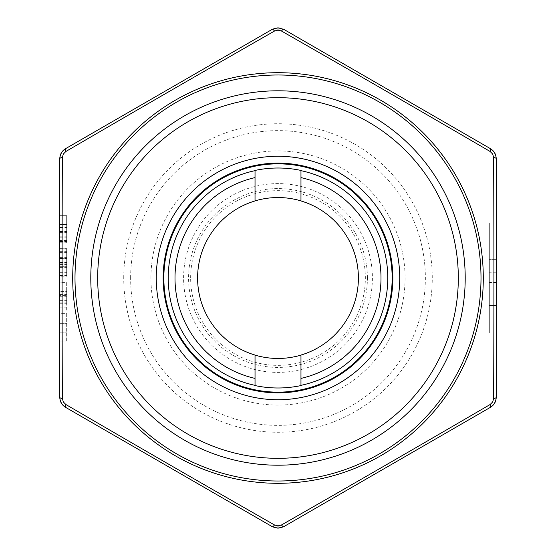 <?xml version="1.0" encoding="UTF-8"?>
<svg xmlns="http://www.w3.org/2000/svg" width="556" height="556" viewBox="0 0 556 556"><rect width="100%" height="100%" fill="white"/><g stroke="black" fill="none" stroke-linecap="round" stroke-linejoin="round"><path stroke-width="0.42" stroke-dasharray="2.78 2.08" d="M496.216 222.873L489.329 222.873L489.329 333.127L496.216 333.127M465.205 278A187.205 187.205 0 0 0 278.799 90.795A187.205 187.205 0 0 0 90.795 278A187.205 187.205 0 0 0 277.201 465.205A187.205 187.205 0 0 0 465.205 278M130.632 278A147.368 147.368 0 0 1 278 130.632A147.368 147.368 0 0 1 425.368 278A147.368 147.368 0 0 1 278 425.368A147.368 147.368 0 0 1 130.632 278M123.731 278A154.269 154.269 0 0 1 278 123.731A154.269 154.269 0 0 1 432.269 278A154.269 154.269 0 0 1 278 432.269A154.269 154.269 0 0 1 123.731 278M150.933 278A127.067 127.067 0 0 1 278 150.933A127.067 127.067 0 0 1 405.067 278A127.067 127.067 0 0 1 278 405.067A127.067 127.067 0 0 1 150.933 278M183.605 278A94.395 94.395 0 0 1 278 183.605A94.395 94.395 0 0 1 372.395 278A94.395 94.395 0 0 1 278 372.395A94.395 94.395 0 0 1 183.605 278M300.97 355.048L300.97 378.4M255.03 378.4L255.03 355.048M300.97 177.6L300.97 200.952M255.03 200.952L255.03 177.6M490.475 148.695A11.488 11.488 0 0 1 496.216 158.641L496.216 397.359A11.488 11.488 0 0 1 490.475 407.305L283.741 526.664A11.488 11.488 0 0 1 272.259 526.664L65.525 407.305A11.488 11.488 0 0 1 59.784 397.359L59.784 158.641A11.488 11.488 0 0 1 65.525 148.695L272.259 29.336A11.488 11.488 0 0 1 283.741 29.336L490.482 148.702M496.216 282.594L496.216 255.03L489.329 255.03L489.329 259.624L489.329 255.03L496.216 255.03L496.216 282.594L489.329 282.594L489.329 305.564L489.329 282.594M66.671 240.519L59.784 240.519L59.784 215.659L66.671 215.659L66.671 242.777L66.671 215.659L59.784 215.659M59.784 241.464L59.784 236.793L59.784 241.603L66.671 241.464M59.784 227.321L59.784 233.937L59.784 224.492L59.784 227.321L66.671 227.321M66.671 276.235L66.671 248.275L66.671 276.235L59.784 276.235L59.784 248.275L59.784 275.547L59.784 252.396L66.671 252.396L66.671 248.761L66.671 275.547L66.671 252.396M66.671 307.822L59.784 307.822L59.784 282.615L66.671 282.615L66.671 310.936L66.671 282.615L59.784 282.615M59.784 295.389L59.784 302.096L59.784 291.448L59.784 295.389L66.671 295.389M59.784 341.843L66.671 341.843L59.784 341.843L59.784 313.64L66.671 313.64L66.671 341.843L66.671 313.64L59.784 313.64M59.784 224.492L59.784 232.762L59.784 224.492L66.671 224.492L66.671 233.937L66.671 224.492L66.671 232.762L66.671 224.492L59.784 224.492M59.784 241.603L66.671 241.603M59.784 236.793L66.671 236.793M59.784 242.777L66.671 242.777M66.671 291.448L66.671 302.096L66.671 291.448L59.784 291.448L66.671 291.448M59.784 233.937L66.671 233.937M59.784 232.762L66.671 232.762M59.784 248.275L66.671 248.275L59.784 248.275M59.784 257.115L66.671 257.115L59.784 257.115M59.784 267.401L66.671 267.401M59.784 248.761L66.671 248.761M59.784 275.547L66.671 275.547M59.784 266.706L66.671 266.706L59.784 266.706M59.784 257.595L66.671 257.595M59.784 310.936L66.671 310.936M59.784 294.43L66.671 294.43M59.784 302.096L66.671 302.096M59.784 296.292L66.671 296.292M59.784 323.321L66.671 323.321L59.784 323.321M59.784 332.161L66.671 332.161L59.784 332.161M489.329 333.127L489.329 222.873M489.329 305.564L489.329 278L489.329 305.564L489.329 278L489.329 305.564L496.216 305.564L489.329 305.564M496.216 278L489.329 278M90.802 276.408A187.205 187.205 0 0 0 277.201 465.205A187.205 187.205 0 0 0 465.198 279.592M367.419 278A89.419 89.419 0 0 0 278 188.581A89.419 89.419 0 0 0 188.581 278A89.419 89.419 0 0 0 278 367.419A89.419 89.419 0 0 0 367.419 278M190.645 278A87.355 87.355 0 0 1 278 190.645A87.355 87.355 0 0 1 365.355 278A87.355 87.355 0 0 1 278 365.355A87.355 87.355 0 0 1 190.645 278M59.784 227.772L66.671 227.772M59.784 236.974L66.671 236.974M59.784 240.755L66.671 240.755M59.784 241.262L66.671 241.262M59.784 237.176L66.671 237.176M59.784 227.077L66.671 227.077L59.784 227.077M59.784 227.745L66.671 227.745M59.784 232.637L66.671 232.637M59.784 231.824L66.671 231.824M59.784 227.05L66.671 227.05M59.784 231.233L66.671 231.233M59.784 231.47L66.671 231.47M59.784 258.338L66.671 258.338L59.784 258.331M59.784 262.495L66.671 262.495M59.784 265.976L66.671 265.976M59.784 263.898L66.671 263.898M59.784 258.755L66.671 258.755M59.784 253.953L66.671 253.953M59.784 249.929L66.671 249.929M59.784 262.258L66.671 262.258M59.784 262.015L66.671 262.015M59.784 264.566L66.671 264.566M59.784 274.97L66.671 274.97M59.784 272.697L66.671 272.697M59.784 262.529L66.671 262.529M59.784 251.639L66.671 251.639M59.784 292.053L66.671 292.053M59.784 303.715L66.671 303.715M59.784 307.892L66.671 307.892M59.784 303.84L66.671 303.84M59.784 294.305L66.671 294.305M59.784 300.65L66.671 300.65M59.784 300.921L66.671 300.921M496.216 259.624L489.329 259.624L496.216 259.624M496.216 272.259L489.329 272.259M496.216 282.385L489.329 282.385M496.216 300.97L489.329 300.97"/><path stroke-width="0.83" d="M496.216 222.873L496.216 333.127L496.216 222.873M90.795 278A187.205 187.205 0 0 1 278 90.795A187.205 187.205 0 0 1 465.205 278A187.205 187.205 0 0 1 278 465.205A187.205 187.205 0 0 1 90.795 278M274.525 31.018L278 30.1L281.475 31.018C351.899 71.251 416.805 108.698 490.149 151.496L492.692 154.047L493.631 157.522C494.013 242.715 494.013 313.292 493.631 398.478L492.692 401.953L490.149 404.504C418.536 446.287 348.98 486.444 281.475 524.982L278 525.9L274.525 524.982C204.101 484.749 139.195 447.302 65.851 404.504L63.308 401.953L62.369 398.478C61.987 313.285 61.987 242.708 62.369 157.522L63.308 154.047L65.851 151.496C137.464 109.713 207.02 69.556 274.525 31.018A4.594 1.244 60 0 0 272.259 29.336L278 27.8L283.741 29.336L490.475 148.695C494.166 150.989 496.077 154.304 496.216 158.641L496.216 397.359C496.077 401.696 494.166 405.011 490.475 407.305L283.741 526.664L278 528.2L272.259 526.664L65.525 407.305C61.834 405.011 59.923 401.696 59.784 397.359L59.784 158.641C59.923 154.304 61.834 150.989 65.525 148.695L272.259 29.336L278 27.8L278 30.1M255.03 170.435L255.03 177.6L255.03 170.435A109.991 109.991 0 0 1 300.97 170.435L300.97 200.952A80.398 80.398 0 0 1 300.97 355.048L300.97 385.565A109.991 109.991 0 0 1 255.03 385.565L255.03 355.048A80.398 80.398 0 0 1 255.03 200.952L255.03 177.6A102.992 102.992 0 0 0 255.03 378.4L255.03 385.565M300.97 355.11A80.453 80.453 0 0 1 255.03 355.11M163.172 275.651A114.849 114.849 0 0 0 163.151 278A114.849 114.849 0 0 1 276.297 163.158A114.849 114.849 0 0 1 392.849 278A114.849 114.849 0 0 0 279.175 163.151A114.849 114.849 0 0 0 163.151 278A114.849 114.849 0 0 0 276.825 392.849A114.849 114.849 0 0 0 392.849 278A114.849 114.849 0 0 1 279.703 392.842A114.849 114.849 0 0 1 278 392.849A114.849 114.849 0 0 1 163.151 278A114.849 114.849 0 0 0 276.825 392.849A114.849 114.849 0 0 0 392.828 280.349M300.97 170.435L300.97 177.6A102.992 102.992 0 0 1 300.97 378.4L300.97 385.565M255.03 200.89A80.453 80.453 0 0 1 300.97 200.89M59.784 215.659L59.784 240.519M59.784 242.777L59.784 241.603L59.784 242.777M59.784 252.396L59.784 274.97M59.784 248.275L59.784 248.761M59.784 282.615L59.784 307.822M59.784 313.64L59.784 341.843M458.311 279.536A180.318 180.318 0 0 0 279.536 97.689A180.318 180.318 0 0 0 97.682 278A180.318 180.318 0 0 0 277.235 458.318A180.318 180.318 0 0 0 458.311 279.536M279.494 72.704A205.303 205.303 0 0 0 72.704 277.249A205.303 205.303 0 0 0 278 483.303A205.303 205.303 0 0 0 483.296 278.751A205.303 205.303 0 0 0 279.494 72.704M279.48 75.004A203.003 203.003 0 0 0 75.004 276.52A203.003 203.003 0 0 0 278 481.003A203.003 203.003 0 0 0 481.003 278.737A203.003 203.003 0 0 0 279.48 75.004M255.03 170.65A109.782 109.782 0 0 0 255.03 385.35M276.311 163.86A114.154 114.154 0 0 1 392.154 277.152A114.154 114.154 0 0 1 278 392.154A114.154 114.154 0 0 1 163.846 278.848A114.154 114.154 0 0 1 276.311 163.86M399.715 280.495A121.743 121.743 0 0 0 280.495 156.285A121.743 121.743 0 0 0 156.257 278A121.743 121.743 0 0 0 276.756 399.736A121.743 121.743 0 0 0 399.715 280.495M276.297 163.158A114.849 114.849 0 0 1 392.849 278A114.849 114.849 0 0 1 279.703 392.842M300.97 385.35A109.782 109.782 0 0 0 300.97 170.65M493.631 157.522A4.594 1.244 180 0 1 496.216 158.641C495.98 154.436 494.062 151.121 490.475 148.695A4.594 1.244 120 0 1 490.149 151.496M490.149 404.504A4.594 1.244 -120 0 1 490.475 407.305C493.999 404.99 495.91 401.675 496.216 397.359A4.594 1.244 180 0 1 493.631 398.478M278 525.9L278 528.2L283.741 526.664A4.594 1.244 -120 0 1 281.475 524.982M278 528.2L272.259 526.664A4.594 1.244 -60 0 0 274.525 524.982M62.369 398.478A4.594 1.244 0 0 1 59.784 397.359C60.02 401.564 61.938 404.879 65.525 407.305A4.594 1.244 -60 0 1 65.851 404.504M65.851 151.496A4.594 1.244 60 0 1 65.525 148.695C62.001 151.01 60.09 154.325 59.784 158.641A4.594 1.244 0 0 1 62.369 157.522M278 27.8L283.741 29.336A4.594 1.244 120 0 0 281.475 31.018"/></g></svg>
